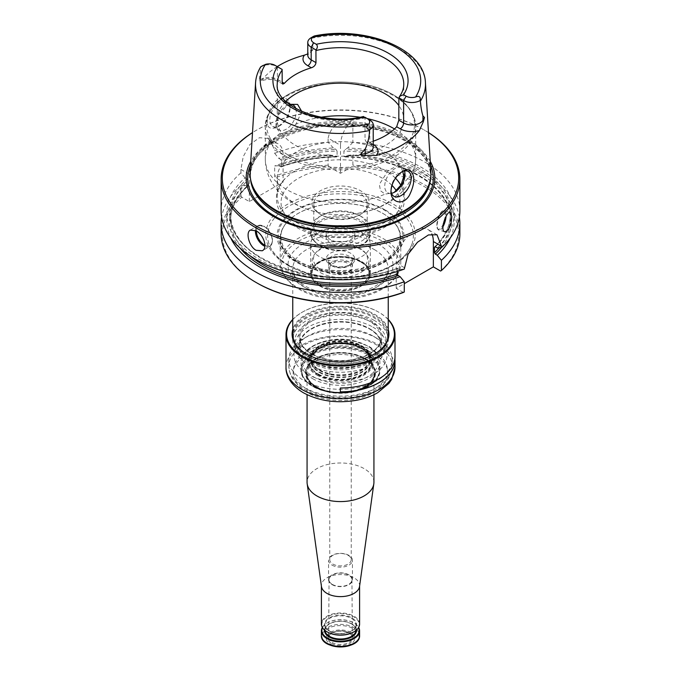 <?xml version="1.0" encoding="UTF-8"?>
<svg xmlns="http://www.w3.org/2000/svg" width="681" height="681" viewBox="0 0 681 681"><rect width="100%" height="100%" fill="white"/><g stroke="black" fill="none" stroke-linecap="round" stroke-linejoin="round"><path stroke-width="0.51" stroke-dasharray="3.4 2.55" d="M372.89 327.118A45.814 26.448 180 0 1 386.314 345.82A45.814 26.448 180 0 1 340.5 372.269A45.814 26.448 180 0 1 294.686 345.82A45.814 26.448 180 0 1 322.973 321.389A45.814 26.448 180 0 1 372.89 327.118M361.143 262.296A29.189 16.855 180 0 1 367.144 267.327A29.189 16.855 180 0 1 369.689 274.154A29.189 16.855 180 0 1 340.5 291.059A29.189 16.855 180 0 1 311.311 274.154A29.189 16.855 180 0 1 313.856 267.327A29.189 16.855 180 0 1 361.143 262.296M319.866 285.611A29.189 16.855 0 0 0 351.719 289.255A29.189 16.855 0 0 0 369.689 273.634A29.189 16.855 0 0 0 361.134 261.776A29.189 16.855 0 0 0 329.374 258.116A29.189 16.855 0 0 0 311.311 273.634A29.189 16.855 0 0 0 319.866 285.611M383.131 213.604A60.286 34.808 180 0 1 391.141 219.325A60.286 34.808 180 0 1 400.786 238.214A60.286 34.808 180 0 1 363.569 270.366A60.286 34.808 180 0 1 297.869 262.823A60.286 34.808 180 0 1 280.214 238.214A60.286 34.808 180 0 1 289.859 219.325A60.286 34.808 180 0 1 383.131 213.604M297.869 287.782A60.286 34.808 0 0 0 395.533 277.38A60.286 34.808 0 0 0 400.786 263.172A60.286 34.808 0 0 0 340.5 228.365A60.286 34.808 0 0 0 280.214 263.172A60.286 34.808 0 0 0 285.467 277.38A60.286 34.808 0 0 0 297.869 287.782M288.965 265.633A72.876 42.077 0 0 0 362.096 276.06A72.876 42.077 0 0 0 412.158 243.56A72.876 42.077 0 0 0 340.5 193.804A72.876 42.077 0 0 0 268.842 243.56A72.876 42.077 0 0 0 288.965 265.633M385.335 209.995A63.41 36.604 180 0 1 356.912 271.234A63.41 36.604 180 0 1 279.253 226.407A63.41 36.604 180 0 1 385.335 209.995M298.848 289.17A58.907 34.007 0 0 0 394.273 279.006A58.907 34.007 0 0 0 340.5 231.106A58.907 34.007 0 0 0 286.727 279.006A58.907 34.007 0 0 0 298.848 289.17M306.739 355.763A47.747 27.572 0 0 0 374.261 355.763A47.747 27.572 0 0 0 388.247 336.269A47.747 27.572 0 0 0 340.5 308.706A47.747 27.572 0 0 0 292.753 336.269A47.747 27.572 0 0 0 306.739 355.763L307.242 356.061A47.032 27.155 0 0 0 373.758 356.061A47.032 27.155 0 0 0 373.758 317.652A47.032 27.155 0 0 0 307.242 317.652A47.032 27.155 0 0 0 307.242 356.061L306.739 355.763M282.13 69.445L277.397 66.712L277.397 79.379A4.776 2.758 120 0 0 278.384 81.567A4.776 2.758 120 0 0 280.768 81.328L277.397 79.379A11.654 6.725 0 0 0 259.18 80.656L260.866 66.738M274.86 65.248L277.397 66.712A11.654 6.725 0 0 0 260.917 66.712M373.222 141.214A63.265 36.527 180 0 1 369.621 142.372L366.404 142.133L365.025 139.724L365.025 117.89L365.067 117.328L369.809 120.06L369.809 142.482A11.654 6.725 180 0 1 373.222 147.241L370.796 144.67A4.776 2.758 -60 0 1 369.809 142.482L365.025 139.724M277.227 66.61A85.951 49.619 0 0 0 262.491 79.371L260.321 81.354L259.18 80.656M312.281 37.353C314.486 35.438 315.499 35.684 311.243 37.651L313.405 49.355A11.654 6.725 0 0 0 307.778 55.11L313.405 49.355M401.901 171.782A14.327 8.274 120 0 0 401.083 172.216A14.327 8.274 120 0 0 390.954 189.761A14.327 8.274 120 0 0 390.979 190.586M390.954 189.761L390.954 191.216M286.267 101.18A14.327 8.274 120 0 0 275.541 105.938A14.327 8.274 120 0 0 269.787 119.805A14.327 8.274 120 0 0 272.758 126.368A14.327 8.274 120 0 0 279.917 125.653A14.327 8.274 120 0 0 290.046 108.109A14.327 8.274 120 0 0 287.084 101.554A14.327 8.274 120 0 0 286.267 101.18M285.739 98.549C288.548 100.013 289.987 102.712 290.046 106.653C289.178 115.166 284.811 122.069 276.963 127.364C267.344 130.667 264.849 125.083 269.48 110.594C273.813 100.907 279.236 96.889 285.739 98.549M428.945 184.611A90.079 52.003 0 0 0 430.579 174.753A90.079 52.003 0 0 0 340.5 122.75A90.079 52.003 0 0 0 250.421 174.753A90.079 52.003 0 0 0 252.055 184.611M250.106 171.791A90.445 52.216 180 0 1 307.369 125.049A90.445 52.216 180 0 1 404.454 136.711A90.445 52.216 180 0 1 430.894 171.791M280.717 159.499L278.776 158.384A113.701 65.64 0 0 1 333.384 147.99L335.929 149.462L337.086 151.105A109.828 63.41 0 0 0 281.585 160.971L280.717 159.499A111.02 64.099 0 0 1 335.929 149.462M450.277 237.907A113.701 65.64 0 0 0 347.616 155.302L345.071 156.775L343.914 156.468L343.914 151.105L345.071 149.462L347.616 147.99A113.701 65.64 0 0 1 437.296 247.952M337.086 151.105L337.086 156.468A109.828 63.41 0 0 0 281.585 166.334L280.717 166.811A111.02 64.099 0 0 1 335.929 156.775L337.086 156.468L335.929 156.775L333.384 155.302A113.701 65.64 0 0 0 278.776 165.687L280.717 166.811L281.585 166.334L281.585 160.971M440.547 271.029A118.179 68.228 0 0 0 351.788 166.785L340.5 173.306L329.212 166.785A118.179 68.228 0 0 0 275.541 177.707L283.1 182.074L249.34 201.567L241.772 197.201A118.179 68.228 0 0 0 256.933 282.955M403.407 292.472L396.214 288.318L404.276 283.662M246.956 178.992L245.015 177.877A113.701 65.64 0 0 0 259.24 259.427A113.701 65.64 0 0 0 400.156 269.395L398.206 268.263L397.338 268.74L398.206 268.263A111.02 64.099 0 0 1 261.138 258.329A111.02 64.099 0 0 1 246.956 178.992L247.816 180.465A109.828 63.41 0 0 0 230.672 214.481A109.828 63.41 0 0 0 286.556 269.71A109.828 63.41 0 0 0 397.338 268.74L397.338 271.438M239.925 247.961A111.02 64.099 0 0 1 246.956 186.305L247.816 185.828L246.956 186.305L245.015 185.181A113.701 65.64 0 0 0 230.723 237.907M249.34 201.567L249.34 174.276A23.878 13.782 -60 0 1 259.759 150.254A23.878 13.782 -60 0 1 278.154 143.853A23.878 13.782 -60 0 1 283.1 154.783L283.1 182.074M245.015 177.877L240.912 172.829L240.912 169.416L243.236 156.621L249.867 144.559L259.444 137.698L268.876 138.498L274.673 149.922L283.1 154.783M241.772 197.201L240.912 195.728L240.912 185.487L245.015 185.181M247.646 186.313C236.418 196.656 230.765 207.833 230.672 219.844A109.828 63.41 0 0 1 247.816 185.828L247.816 180.465M333.384 147.99L328.123 142.286A119.371 68.917 0 0 0 274.673 153.336L274.673 149.922M274.673 153.336L278.776 158.384M278.776 165.687L274.673 165.994L274.673 176.234L275.541 177.707M396.214 288.318L396.214 262.977A26.261 15.161 -60 0 1 407.672 236.545A26.261 15.161 -60 0 1 427.915 229.506A26.261 15.161 -60 0 1 431.865 233.992M400.156 269.395L404.276 269.097M340.5 145.3A23.878 13.782 -60 0 1 352.877 119.371C338.763 120.528 330.515 126.785 328.123 138.158L340.5 145.3L340.5 173.306M328.123 142.286L328.123 138.158M329.212 166.785L328.123 165.185L328.123 154.945L333.384 155.302M459.871 210.829A119.371 68.917 0 0 0 352.877 142.286L352.877 119.371M352.877 142.286L347.616 147.99M441.314 247.654A111.02 64.099 0 0 0 345.071 156.775L343.914 156.468A109.828 63.41 0 0 1 450.328 219.844L450.328 214.481A109.828 63.41 0 0 0 343.914 151.105M347.616 155.302L352.877 154.945L352.877 165.185L351.788 166.785M394.861 192.016L393.507 192.8L385.131 194.119L380.458 190.765L379.351 184.304L388.264 170.522L399.883 164.402L404.991 171.271L404.991 174.472M402.684 171.433A63.265 36.527 0 0 0 334.643 141.801A63.265 36.527 0 0 0 277.235 178.175A63.265 36.527 0 0 0 295.758 204.002A63.265 36.527 0 0 0 329.425 214.14A63.265 36.527 0 0 0 351.575 214.14A63.265 36.527 0 0 0 403.765 178.652M301.811 111.539L295.869 124.231C289.995 130.897 284.692 133.961 279.968 133.408L276.009 126.598L279.261 114.221L287.322 105.172L286.139 105.853A14.327 8.274 -60 0 1 289.536 104.568M320.257 214.226L321.611 215.009A26.712 15.425 180 0 1 313.788 204.104A26.712 15.425 180 0 1 330.276 189.854A26.712 15.425 180 0 1 359.389 193.2A26.712 15.425 180 0 1 367.212 204.104A26.712 15.425 180 0 1 359.389 215.009A26.712 15.425 180 0 1 321.611 215.009L320.266 214.226A28.619 16.523 0 0 0 360.743 214.226A28.619 16.523 0 0 0 360.734 190.859A28.619 16.523 0 0 0 320.266 190.859A28.619 16.523 0 0 0 320.257 214.226A28.619 16.523 0 0 0 320.266 214.226M295.852 108.628A14.327 8.274 -60 0 1 286.139 129.245A14.327 8.274 -60 0 1 278.98 129.952A14.327 8.274 -60 0 1 276.009 123.397A14.327 8.274 -60 0 1 286.139 105.853M391.515 193.293A14.327 8.274 -60 0 1 387.702 192.723A14.327 8.274 -60 0 1 387.702 176.183A14.327 8.274 -60 0 1 402.02 167.918A14.327 8.274 -60 0 1 404.42 170.94M276.009 123.397L276.009 126.598M359.389 215.4L359.389 215.4A26.712 15.425 180 0 1 367.212 226.305A26.712 15.425 180 0 1 340.5 241.721A26.712 15.425 180 0 1 313.788 226.305A26.712 15.425 180 0 1 321.611 215.4A26.712 15.425 180 0 1 359.389 215.4L361.602 216.677A29.845 17.229 0 0 0 319.398 216.677A29.845 17.229 0 0 0 310.655 228.859A29.845 17.229 0 0 0 319.398 241.04A29.845 17.229 0 0 0 351.924 244.777A29.845 17.229 0 0 0 370.345 228.859A29.845 17.229 0 0 0 361.602 216.677L359.389 215.4M350.63 227.888A14.327 8.274 180 0 1 354.827 233.736A14.327 8.274 180 0 1 340.5 242.002A14.327 8.274 180 0 1 326.173 233.736A14.327 8.274 180 0 1 335.018 226.092A14.327 8.274 180 0 1 350.63 227.888M350.63 231.293A14.327 8.274 180 0 1 354.827 237.141A14.327 8.274 180 0 1 340.5 245.407A14.327 8.274 180 0 1 326.173 237.141A14.327 8.274 180 0 1 335.018 229.497A14.327 8.274 180 0 1 350.63 231.293M395.474 178.218A63.265 36.527 0 0 0 394.137 176.932A63.265 36.527 0 0 0 286.863 176.932A63.265 36.527 0 0 0 277.235 196.307A63.265 36.527 0 0 0 295.758 222.134A63.265 36.527 0 0 0 364.71 230.05A63.265 36.527 0 0 0 403.765 196.307A63.265 36.527 0 0 0 400.828 185.292M430.256 161.414A94.336 54.463 0 0 0 340.5 123.712A94.336 54.463 0 0 0 250.744 161.414M428.494 132.625A118.179 68.228 0 0 0 424.067 129.926A118.179 68.228 0 0 0 256.933 129.926A118.179 68.228 0 0 0 252.506 132.625M428.485 132.574A119.371 68.917 0 0 0 424.91 130.42A119.371 68.917 0 0 0 256.09 130.42A119.371 68.917 0 0 0 252.515 132.574M240.912 172.829A119.371 68.917 0 0 0 221.129 210.829M459.871 233.736A119.371 68.917 0 0 0 352.877 165.185M459.369 217.162A119.371 68.917 0 0 0 352.877 154.945M328.123 165.185A119.371 68.917 0 0 0 274.673 176.234M328.123 154.945A119.371 68.917 0 0 0 274.673 165.994M240.912 185.487A119.371 68.917 0 0 0 221.631 217.162M240.912 195.728A119.371 68.917 0 0 0 221.129 233.736M285.748 101.384A63.265 36.527 0 0 0 277.235 119.686A63.265 36.527 0 0 0 295.758 145.513A63.265 36.527 0 0 0 364.71 153.438A63.265 36.527 0 0 0 403.765 119.686A63.265 36.527 0 0 0 398.819 105.529M361.602 232.272A29.845 17.229 0 0 0 329.076 228.535A29.845 17.229 0 0 0 310.655 244.453A29.845 17.229 0 0 0 319.398 256.635A29.845 17.229 0 0 0 351.924 260.372A29.845 17.229 0 0 0 370.345 244.453A29.845 17.229 0 0 0 361.602 232.272M319.398 285.875A29.845 17.229 0 0 0 351.924 289.612A29.845 17.229 0 0 0 370.345 273.694A29.845 17.229 0 0 0 340.5 256.465A29.845 17.229 0 0 0 310.655 273.694A29.845 17.229 0 0 0 319.398 285.875M331.553 643.392A12.65 7.304 0 0 0 352.715 640.123A12.65 7.304 0 0 0 337.223 631.176A12.65 7.304 0 0 0 331.553 643.392M332.149 642.481A11.815 6.819 0 0 0 345.037 643.954A11.815 6.819 0 0 0 352.315 637.637A11.815 6.819 0 0 0 351.626 635.364A11.815 6.819 0 0 0 340.5 630.836A11.815 6.819 0 0 0 329.374 635.364A11.815 6.819 0 0 0 328.685 637.637A11.815 6.819 0 0 0 332.149 642.481M332.056 565.128A11.935 6.895 0 0 0 345.071 566.626A11.935 6.895 0 0 0 352.435 560.259A11.935 6.895 0 0 0 340.5 553.364A11.935 6.895 0 0 0 328.565 560.259A11.935 6.895 0 0 0 332.056 565.128M332.056 584.621A11.935 6.895 0 0 0 345.071 586.12A11.935 6.895 0 0 0 352.435 579.752A11.935 6.895 0 0 0 340.5 572.857A11.935 6.895 0 0 0 328.565 579.752A11.935 6.895 0 0 0 332.056 584.621M332.396 584.426A11.458 6.614 0 0 0 344.901 585.856A11.458 6.614 0 0 0 351.958 579.727A11.458 6.614 0 0 0 340.5 573.13A11.458 6.614 0 0 0 329.042 579.727A11.458 6.614 0 0 0 332.396 584.426M322.334 627.414A19.102 11.024 180 0 1 326.991 623.03A19.102 11.024 180 0 1 354.009 623.03L354.009 623.03A19.102 11.024 180 0 1 358.666 627.414M322.496 627.686A18.625 10.751 180 0 1 327.331 622.834A18.625 10.751 180 0 1 353.669 622.834L353.669 622.834A18.625 10.751 180 0 1 358.504 627.686M353.839 631.9A18.625 10.751 0 0 0 353.609 616.756A18.625 10.751 0 0 0 327.391 616.756A18.625 10.751 0 0 0 327.161 631.9M359.602 624A19.102 11.024 0 0 0 340.5 612.977A19.102 11.024 0 0 0 321.398 624M330.37 644.081A14.327 8.274 0 0 0 354.333 640.37A14.327 8.274 0 0 0 336.789 630.24A14.327 8.274 0 0 0 330.37 644.081M373.929 482.284A33.429 19.298 0 0 0 340.5 462.986A33.429 19.298 0 0 0 307.071 482.284M359.542 586.477A19.102 11.024 0 0 0 359.602 585.6A19.102 11.024 0 0 0 340.5 574.568A19.102 11.024 0 0 0 321.398 585.6A19.102 11.024 0 0 0 321.458 586.477M320.41 272.621A28.415 16.404 0 0 0 351.37 276.18A28.415 16.404 0 0 0 368.915 261.027A28.415 16.404 0 0 0 366.438 254.328A28.415 16.404 0 0 0 340.5 244.624A28.415 16.404 0 0 0 314.562 254.328A28.415 16.404 0 0 0 312.085 261.027A28.415 16.404 0 0 0 320.41 272.621M321.381 270.11A27.036 15.603 0 0 0 355.831 271.932A27.036 15.603 0 0 0 365.178 252.702A27.036 15.603 0 0 0 340.5 243.466A27.036 15.603 0 0 0 315.822 252.702A27.036 15.603 0 0 0 321.381 270.11M332.056 271.745A11.935 6.895 0 0 0 348.944 271.745A11.935 6.895 0 0 0 352.435 266.875A11.935 6.895 0 0 0 340.5 259.98A11.935 6.895 0 0 0 328.565 266.875A11.935 6.895 0 0 0 332.056 271.745L332.907 272.23A10.743 6.206 0 0 0 348.093 272.23A10.743 6.206 0 0 0 351.243 267.846A10.743 6.206 0 0 0 340.5 261.649A10.743 6.206 0 0 0 329.757 267.846A10.743 6.206 0 0 0 332.907 272.23L332.056 271.745M348.093 555.304A10.743 6.206 180 0 1 351.243 559.697A10.743 6.206 180 0 1 344.612 565.426A10.743 6.206 180 0 1 332.907 564.081A10.743 6.206 180 0 1 329.757 559.697A10.743 6.206 180 0 1 336.388 553.959A10.743 6.206 180 0 1 348.093 555.304M320.41 284.709A28.415 16.404 0 0 0 351.37 288.259A28.415 16.404 0 0 0 368.915 273.107A28.415 16.404 0 0 0 366.438 266.407A28.415 16.404 0 0 0 360.589 261.513A28.415 16.404 0 0 0 314.562 266.407A28.415 16.404 0 0 0 312.085 273.107A28.415 16.404 0 0 0 320.41 284.709M316.018 386.655A34.62 19.987 0 0 0 353.745 390.988A34.62 19.987 0 0 0 375.12 372.524A34.62 19.987 0 0 0 340.5 352.537A34.62 19.987 0 0 0 305.88 372.524A34.62 19.987 0 0 0 316.018 386.655M340.321 387.932L340.321 387.932A54.378 31.394 0 0 0 394.878 356.538A54.378 31.394 0 0 0 394.878 356.444L394.997 356.444M316.018 386.953A34.62 19.987 180 0 1 305.88 372.822A34.62 19.987 180 0 1 316.018 358.683A34.62 19.987 180 0 1 364.982 358.683A34.62 19.987 180 0 1 375.12 372.822A34.62 19.987 180 0 1 353.745 391.286A34.62 19.987 180 0 1 316.018 386.953M315.771 387.387A34.978 20.192 180 0 1 315.771 358.836A34.978 20.192 180 0 1 365.229 358.836A34.978 20.192 180 0 1 365.229 387.387A34.978 20.192 180 0 1 315.771 387.387M388.247 319.449A54.497 31.462 0 0 0 379.036 312.366A54.497 31.462 0 0 0 301.964 312.366A54.497 31.462 0 0 0 292.753 319.449M388.247 319.687A53.901 31.122 0 0 0 378.61 312.119L379.036 312.366L378.61 312.119A53.901 31.122 0 0 0 302.39 312.119A53.901 31.122 0 0 0 292.753 319.687M388.247 329.536A48.411 27.947 0 0 0 374.729 314.358A48.411 27.947 0 0 0 325.722 307.514A48.411 27.947 0 0 0 292.753 329.536M388.247 333.23A47.806 27.606 0 0 0 374.303 315.09A47.806 27.606 0 0 0 323.313 308.851A47.806 27.606 0 0 0 292.753 333.23M306.484 354.009A47.806 27.606 0 0 0 306.697 354.129A47.806 27.606 0 0 0 374.303 354.129A47.806 27.606 0 0 0 374.516 354.009M374.303 320.453A47.806 27.606 0 0 0 322.207 314.469A47.806 27.606 0 0 0 292.694 339.972A47.806 27.606 0 0 0 306.697 359.491A47.806 27.606 0 0 0 374.303 359.491A47.806 27.606 0 0 0 388.306 339.972A47.806 27.606 0 0 0 374.303 320.453M372.89 322.905A45.814 26.448 0 0 0 322.973 317.167A45.814 26.448 0 0 0 294.686 341.607A45.814 26.448 0 0 0 308.11 360.309A45.814 26.448 0 0 0 372.89 360.309A45.814 26.448 0 0 0 386.314 341.607A45.814 26.448 0 0 0 372.89 322.905M316.861 375.061A33.429 19.298 0 0 0 372.788 366.412A33.429 19.298 0 0 0 331.851 342.781A33.429 19.298 0 0 0 316.861 375.061M307.608 374.235A46.521 26.857 180 0 1 307.608 336.252A46.521 26.857 180 0 1 373.392 336.252L373.392 336.252A46.521 26.857 180 0 1 373.392 374.235A46.521 26.857 180 0 1 307.608 374.235M377.053 338.363A51.688 29.845 0 0 0 303.947 338.363A51.688 29.845 0 0 0 288.812 359.466A51.688 29.845 0 0 0 340.5 389.311A51.688 29.845 0 0 0 392.188 359.466A51.688 29.845 0 0 0 377.053 338.363L373.392 336.252L377.053 338.363M367.851 354.827A38.681 22.328 180 0 1 350.511 392.179A38.681 22.328 180 0 1 303.139 364.837A38.681 22.328 180 0 1 367.851 354.827M368.489 354.026A39.583 22.856 0 0 0 302.27 364.275A39.583 22.856 0 0 0 350.741 392.256A39.583 22.856 0 0 0 368.489 354.026M318.521 374.107A31.079 17.944 0 0 0 370.524 366.063A31.079 17.944 0 0 0 332.456 344.084A31.079 17.944 0 0 0 318.521 374.107M317.601 374.635A32.382 18.693 0 0 0 371.775 366.259A32.382 18.693 0 0 0 332.124 343.36A32.382 18.693 0 0 0 317.601 374.635M319.483 372.584A29.717 17.161 0 0 0 351.924 376.295A29.717 17.161 0 0 0 370.217 360.394A29.717 17.161 0 0 0 369.119 355.822A29.717 17.161 0 0 0 340.5 343.292A29.717 17.161 0 0 0 311.881 355.822A29.717 17.161 0 0 0 310.783 360.394A29.717 17.161 0 0 0 319.483 372.584M319.5 369.834A29.7 17.144 0 0 0 349.2 374.107A29.7 17.144 0 0 0 369.664 360.964A29.7 17.144 0 0 0 370.2 357.653A29.7 17.144 0 0 0 340.5 340.568A29.7 17.144 0 0 0 310.8 357.653A29.7 17.144 0 0 0 311.336 360.964A29.7 17.144 0 0 0 319.5 369.834M369.877 328.863A41.541 23.988 180 0 1 351.251 368.991A41.541 23.988 180 0 1 300.372 339.615A41.541 23.988 180 0 1 369.877 328.863M377.64 243.679A52.522 30.322 180 0 1 354.094 294.413A52.522 30.322 180 0 1 289.765 257.273A52.522 30.322 180 0 1 377.64 243.679M374.261 249.527A47.747 27.572 180 0 1 388.247 269.021A47.747 27.572 180 0 1 358.776 294.49A47.747 27.572 180 0 1 306.739 288.514A47.747 27.572 180 0 1 292.753 269.021A47.747 27.572 180 0 1 322.224 243.551A47.747 27.572 180 0 1 374.261 249.527M369.621 142.372L373.188 144.432A16.429 9.483 180 0 1 373.222 144.449M280.768 81.328A16.429 9.483 0 0 0 262.491 79.371M373.188 144.432A4.776 2.758 -60 0 1 370.796 144.67L366.404 142.133M435.346 246.82A111.02 64.099 0 0 0 345.071 149.462M287.663 265.215A74.731 43.141 0 0 0 412.686 245.875A74.731 43.141 0 0 0 321.16 193.038A74.731 43.141 0 0 0 287.663 265.215M240.912 169.416L249.34 174.276M404.276 267.624L396.214 262.977M279.968 133.408A75.208 43.422 0 0 0 265.292 159.175A75.208 43.422 0 0 0 287.322 189.88A75.208 43.422 0 0 0 385.131 194.119M401.032 184.943A75.208 43.422 0 0 0 415.708 159.175A75.208 43.422 0 0 0 394.52 128.964M367.272 118.596A75.208 43.422 0 0 0 359.874 117.217M321.126 117.217A75.208 43.422 0 0 0 295.869 124.231M435.074 246.718A109.828 63.41 0 0 0 450.328 214.481C450.252 225.998 445.025 236.784 434.64 246.82M439.058 247.824A109.828 63.41 0 0 0 450.328 219.844C451.886 187.505 401.926 157.302 344.399 156.979M397.653 268.169C329.127 294.873 226.492 261.078 230.672 214.481L230.672 219.844A109.828 63.41 0 0 0 250.063 255.818M287.322 157.141A75.208 43.422 0 0 0 369.281 166.556A75.208 43.422 0 0 0 415.708 126.436A75.208 43.422 0 0 0 340.5 83.022A75.208 43.422 0 0 0 265.292 126.436A75.208 43.422 0 0 0 287.322 157.141M320.07 245.526A28.891 16.676 0 0 0 368.404 238.052A28.891 16.676 0 0 0 333.026 217.622A28.891 16.676 0 0 0 320.07 245.526M319.398 245.134A29.845 17.229 0 0 0 351.924 248.871A29.845 17.229 0 0 0 370.345 232.953A29.845 17.229 0 0 0 340.5 215.724A29.845 17.229 0 0 0 310.655 232.953A29.845 17.229 0 0 0 319.398 245.134M391.924 185.326A59.451 34.322 0 0 0 304.262 175.332A59.451 34.322 0 0 0 298.465 226.816A59.451 34.322 0 0 0 372.481 231.472A59.451 34.322 0 0 0 396.333 190.748M430.494 165.27A92.795 53.578 0 0 0 340.5 124.776A92.795 53.578 0 0 0 250.506 165.27M430.469 179.001A90.079 52.003 0 0 0 430.579 176.422A90.079 52.003 0 0 0 340.5 124.419A90.079 52.003 0 0 0 250.421 176.422A90.079 52.003 0 0 0 250.531 179.001M256.431 231.012A11.219 6.478 60 0 1 264.364 226.62A11.219 6.478 60 0 1 272.289 240.018A11.219 6.478 60 0 1 264.952 245.254M255.443 230.459A11.935 6.895 60 0 1 257.886 225.734A11.935 6.895 60 0 1 263.853 226.322A11.935 6.895 60 0 1 271.651 236.843A11.935 6.895 60 0 1 269.821 246.411A11.935 6.895 60 0 1 264.883 246.335M443.28 223.913A9.432 3.379 -74.3 0 1 437.176 227.599A9.432 3.379 -74.3 0 1 440.215 213.545A9.432 3.379 -74.3 0 1 445.144 215.273A9.432 3.379 -74.3 0 1 444.744 219.052M442.931 226.764A10.147 3.635 -74.3 0 1 438.896 230.11A10.147 3.635 -74.3 0 1 438.155 219.359A10.147 3.635 -74.3 0 1 444.404 210.574A10.147 3.635 -74.3 0 1 446.106 215.077A10.147 3.635 -74.3 0 1 446.055 216.32M277.235 119.686L277.235 84.214A63.265 36.527 0 0 0 295.758 110.041A63.265 36.527 0 0 0 365.025 117.89M398.819 98.37A63.265 36.527 0 0 0 403.765 84.214L403.765 119.686M288.165 154.97A74.016 42.733 0 0 0 411.988 135.808A74.016 42.733 0 0 0 321.347 83.474A74.016 42.733 0 0 0 288.165 154.97M425.429 82.673A84.98 49.066 0 0 0 400.59 49.713A84.98 49.066 0 0 0 311.506 38.289M260.619 67.674A84.98 49.066 0 0 0 255.571 82.673M311.804 361.611A40.588 23.435 180 0 1 299.912 345.046A40.588 23.435 180 0 1 324.965 323.398A40.588 23.435 180 0 1 369.196 328.472A40.588 23.435 180 0 1 381.088 345.046A40.588 23.435 180 0 1 356.035 366.693A40.588 23.435 180 0 1 311.804 361.611M311.804 354.205A40.588 23.435 0 0 0 356.035 359.287A40.588 23.435 0 0 0 381.088 337.64A40.588 23.435 0 0 0 340.5 314.205A40.588 23.435 0 0 0 299.912 337.64A40.588 23.435 0 0 0 311.804 354.205M311.123 353.814A41.541 23.988 0 0 0 380.628 343.062A41.541 23.988 0 0 0 329.749 313.686A41.541 23.988 0 0 0 311.123 353.814M296.541 260.942A62.175 35.897 0 0 0 384.459 260.942A62.175 35.897 0 0 0 384.459 210.182A62.175 35.897 0 0 0 296.541 210.182A62.175 35.897 0 0 0 296.541 260.942M298.014 262.525A60.081 34.688 0 0 0 378.253 264.977A60.081 34.688 0 0 0 390.971 219.18A60.081 34.688 0 0 0 290.029 219.18A60.081 34.688 0 0 0 298.014 262.525M327.416 643.817A18.506 10.683 180 0 1 327.416 628.708A18.506 10.683 180 0 1 353.584 628.708A18.506 10.683 180 0 1 357.653 640.268M321.398 635.416A19.102 11.024 180 0 1 333.188 625.226A19.102 11.024 180 0 1 354.009 627.618A19.102 11.024 180 0 1 359.602 635.416M324.522 630.044A15.995 9.236 180 0 1 334.694 621.83A15.995 9.236 180 0 1 351.813 623.907A15.995 9.236 180 0 1 356.478 630.044M324.999 630.444A15.518 8.964 180 0 1 324.982 630.044A15.518 8.964 180 0 1 334.558 621.77A15.518 8.964 180 0 1 351.473 623.711A15.518 8.964 180 0 1 356.018 630.044A15.518 8.964 180 0 1 356.001 630.444M329.527 631.117A15.518 8.964 0 0 0 346.442 633.058A15.518 8.964 0 0 0 356.018 624.783A15.518 8.964 0 0 0 340.5 615.82A15.518 8.964 0 0 0 324.982 624.783A15.518 8.964 0 0 0 329.527 631.117M329.187 630.921A15.995 9.236 0 0 0 355.95 626.784A15.995 9.236 0 0 0 336.363 615.471A15.995 9.236 0 0 0 329.187 630.921M316.861 387.412A33.429 19.298 0 0 0 353.294 391.592A33.429 19.298 0 0 0 373.929 373.767A33.429 19.298 0 0 0 340.5 354.469A33.429 19.298 0 0 0 307.071 373.767A33.429 19.298 0 0 0 316.861 387.412M364.641 358.81A34.144 19.715 180 0 1 364.641 386.689A34.144 19.715 180 0 1 316.359 386.689A34.144 19.715 180 0 1 316.359 358.81A34.144 19.715 180 0 1 364.641 358.81M330.37 264.926A14.327 8.274 0 0 0 354.333 261.215A14.327 8.274 0 0 0 336.789 251.085A14.327 8.274 0 0 0 330.37 264.926M332.056 265.896A11.935 6.895 0 0 0 345.071 267.395A11.935 6.895 0 0 0 352.435 261.027A11.935 6.895 0 0 0 340.5 254.132A11.935 6.895 0 0 0 328.565 261.027A11.935 6.895 0 0 0 332.056 265.896M307.029 392.435A47.329 27.325 180 0 1 328.251 346.714A47.329 27.325 180 0 1 386.221 380.185A47.329 27.325 180 0 1 307.029 392.435M286.003 367.263A54.497 31.462 180 0 1 319.644 338.193A54.497 31.462 180 0 1 379.036 345.012A54.497 31.462 180 0 1 394.997 367.263M373.673 351.038A46.912 27.087 0 0 0 295.188 363.177A46.912 27.087 0 0 0 352.639 396.351A46.912 27.087 0 0 0 373.673 351.038M377.053 345.19A51.688 29.845 0 0 0 320.717 338.721A51.688 29.845 0 0 0 288.812 366.284A51.688 29.845 0 0 0 340.5 396.129A51.688 29.845 0 0 0 392.188 366.284A51.688 29.845 0 0 0 377.053 345.19M313.66 376.916A37.957 21.92 0 0 0 377.172 367.093A37.957 21.92 0 0 0 330.677 340.245A37.957 21.92 0 0 0 313.66 376.916M312.647 378.67A39.396 22.745 0 0 0 355.576 383.599A39.396 22.745 0 0 0 379.896 362.59A39.396 22.745 0 0 0 340.5 339.845A39.396 22.745 0 0 0 301.104 362.59A39.396 22.745 0 0 0 312.647 378.67M368.353 353.516A39.396 22.745 180 0 1 379.896 369.596A39.396 22.745 180 0 1 355.576 390.613A39.396 22.745 180 0 1 312.647 385.684A39.396 22.745 180 0 1 301.104 369.596A39.396 22.745 180 0 1 325.424 348.587A39.396 22.745 180 0 1 368.353 353.516M318.112 374.422A31.658 18.276 0 0 0 371.085 366.233A31.658 18.276 0 0 0 332.302 343.845A31.658 18.276 0 0 0 318.112 374.422M319.653 371.996A29.487 17.025 0 0 0 351.788 375.682A29.487 17.025 0 0 0 369.987 359.96A29.487 17.025 0 0 0 340.5 342.935A29.487 17.025 0 0 0 311.013 359.96A29.487 17.025 0 0 0 319.653 371.996M319.653 370.558A29.487 17.025 0 0 0 351.788 374.252A29.487 17.025 0 0 0 369.987 358.521A29.487 17.025 0 0 0 340.5 341.504A29.487 17.025 0 0 0 311.013 358.521A29.487 17.025 0 0 0 319.653 370.558M319.619 370.277A29.538 17.051 0 0 0 349.157 374.524A29.538 17.051 0 0 0 369.502 361.449A29.538 17.051 0 0 0 340.5 341.172A29.538 17.051 0 0 0 311.498 361.449A29.538 17.051 0 0 0 319.619 370.277M311.311 273.634L311.311 274.154M369.689 273.634L369.689 274.154M400.786 263.172L400.786 238.214M280.214 263.172L280.214 238.214M394.273 279.006L395.533 277.38M286.727 279.006L285.467 277.38M388.247 297.12L388.247 269.021C388.23 277.533 380.662 284.752 365.552 290.651C353.737 294.515 341.172 295.511 327.867 293.622C317.499 291.97 309.055 288.855 302.517 284.258C295.886 279.278 292.634 274.196 292.753 269.021L292.753 297.12M282.777 84.103L278.384 81.567C272.519 78.834 266.501 78.766 260.321 81.354M401.083 172.216L402.794 171.229M290.046 108.109L290.046 106.653M279.917 125.653L276.963 127.364M268.876 138.498L278.154 143.853M437.015 234.766L427.915 229.506M351.575 214.14C383.718 211.144 414.814 192.144 415.708 159.175L415.708 126.436C414.44 108.764 401.262 95.715 376.184 87.287C356.393 81.303 335.971 80.426 314.903 84.64C283.815 92.063 267.275 105.998 265.292 126.436L265.292 159.175C265.599 180.09 279.27 195.319 293.256 202.989C304.024 209.076 316.078 212.787 329.425 214.14M359.389 215.009L360.743 214.226M281.27 166.905C298.167 160.75 316.614 157.447 336.601 156.979M272.758 126.368L278.98 129.952M287.084 101.554L293.298 105.146M408.242 171.501L402.02 167.918M393.916 196.315L387.702 192.723M367.212 226.305L367.212 204.104M313.788 226.305L313.788 204.104M370.345 228.859L370.345 232.953C371.485 248.327 336.678 256.439 319.593 245.577C312.826 240.657 309.846 236.452 310.655 232.953L310.655 228.859M321.611 215.4L319.398 216.677M354.827 237.141L354.827 233.736M326.173 237.141L326.173 233.736M394.137 176.932C406.429 189.097 407.936 201.934 398.657 215.434L386.084 226.364C362.709 241.176 320.01 241.474 296.073 227.045C274.426 215.715 269.616 191.676 286.863 176.932M403.765 196.307L403.765 178.175M277.235 196.307L277.235 178.175M256.933 129.926L256.09 130.42M424.067 129.926L424.91 130.42M430.579 174.753L430.579 176.422C431.269 156.128 406.472 135.366 370.915 128.445C314.767 115.327 247.526 143.546 250.421 176.422L250.421 174.753M250.336 230.093L257.886 225.734L264.211 226.288C270.263 229.122 275.958 242.181 269.821 246.411L262.27 250.77M444.863 231.787L438.896 230.11L437.347 228.569C437.27 227.241 435.934 228.518 437.679 219.333C438.598 215.775 440.139 213.017 442.292 211.067L444.404 210.574L450.371 212.259M412.158 243.56C406.591 258.508 391.056 268.969 365.552 274.962C344.577 279.091 324.326 278.154 304.79 272.162L288.616 265.122C278.12 258.933 271.532 251.749 268.842 243.56M381.088 345.046L381.088 337.64C381.037 343.011 377.955 347.872 371.843 352.222C365.969 356.223 358.581 358.836 349.668 360.062C335.061 361.73 322.368 359.628 311.6 353.771C303.905 349.14 300.015 343.769 299.912 337.64L299.912 345.046C300.295 336.61 306.935 330.013 319.832 325.246C337.836 320.01 354.358 321.228 369.4 328.914C377.095 333.537 380.985 338.917 381.088 345.046M373.758 356.061L374.261 355.763M370.345 273.694L370.345 244.453M310.655 273.694L310.655 244.453M391.141 219.325L390.971 219.18C401.901 229.582 403.101 240.257 394.58 251.187C379.274 271.983 324.811 277.507 297.895 260.542C290.395 256.141 285.33 251.076 282.683 245.339L280.81 237.175C280.785 230.816 283.858 224.815 290.029 219.18L289.859 219.325M351.626 635.364C349.183 629.738 331.817 629.738 329.374 635.364M352.435 579.752L352.435 560.259M328.565 579.752L328.565 560.259M329.042 579.727L328.685 637.637M351.958 579.727L352.315 637.637M351.575 623.924C345.65 620.927 339.198 620.502 332.209 622.655C327.484 624.52 325.075 626.988 324.982 630.044L324.982 624.783C324.999 627.073 326.48 629.108 329.425 630.895C338.389 636.752 357.006 631.977 356.018 624.783L356.018 630.044C356.001 627.754 354.52 625.72 351.575 623.924M359.602 586.043L359.602 585.6M321.398 586.043L321.398 585.6M315.822 252.702L314.562 254.328M365.178 252.702L366.438 254.328M373.929 394.699L373.929 373.767C376.006 389.149 335.81 399.355 316.571 386.757C310.272 382.935 307.114 378.61 307.071 373.767L307.071 394.699M352.435 266.875L352.435 261.027L350.485 264.109C348.825 266.475 337.529 268.51 331.562 264.807C328.897 262.551 327.893 261.291 328.565 261.027L328.565 266.875M348.093 272.23L348.944 271.745M351.243 559.697L351.243 267.846M329.757 559.697L329.757 267.846M368.915 273.107L368.915 261.027M312.085 273.107L312.085 261.027M302.39 312.119L301.964 312.366M374.303 354.129L374.729 353.882M306.697 354.129L306.271 353.882M388.306 339.972L388.306 334.609M292.694 339.972L292.694 334.609M372.89 360.309L374.303 359.491M308.11 360.309L306.697 359.491M314.562 266.407L313.856 267.327M366.438 266.407L367.144 267.327M386.314 345.82L386.314 341.607M294.686 345.82L294.686 341.607M307.608 336.252L303.947 338.363M288.812 359.466L288.812 366.284C290.08 379.462 296.371 383.752 304.22 389.149C310.136 392.673 317.014 395.184 324.846 396.691C344.56 400.011 361.951 397.449 377.01 389.013C382.603 385.633 386.748 381.522 389.447 376.695L392.188 366.284L392.188 359.466M379.896 369.596L379.896 362.59C379.692 356.24 376.065 350.843 369.008 346.416L352.707 340.372C328.736 335.282 300.372 346.774 301.104 362.59L301.104 369.596C302.16 380.364 310.825 387.693 327.118 391.575C337.853 393.729 348.306 393.337 358.478 390.4C372.039 386.033 379.181 379.104 379.896 369.596M369.119 355.822C363.152 346.672 351.226 342.764 333.349 344.109C326.863 345.063 321.526 346.978 317.337 349.855L311.881 355.822M310.8 357.653L310.783 360.394M370.2 357.653L370.217 360.394M369.664 360.964L369.987 358.521L369.987 359.96L367.476 353.507L363.603 349.974C359.713 347.284 354.775 345.429 348.8 344.407C330.379 340.815 309.872 350.451 311.013 359.96L311.013 358.521L311.336 360.964"/><path stroke-width="1.02" d="M277.227 66.61A85.951 49.619 0 0 1 304.416 55.161A16.429 9.483 0 0 0 307.812 65.716L311.379 67.768A63.265 36.527 0 0 0 284.335 83.388L282.181 82.146L282.13 69.445L274.86 65.248A8.07 4.656 0 0 0 265.411 64.414A80.213 46.308 0 0 0 283.781 113.455A80.213 46.308 0 0 0 368.719 124.053A8.07 4.656 0 0 0 367.272 118.605L365.067 117.328M422.927 115.872L424.501 117.481L422.927 120.29L422.927 115.872C421.718 112.084 420.875 107.172 420.381 101.154L420.134 100.524C420.73 96.762 419.215 95.587 415.589 97A8.07 4.656 180 0 1 406.14 96.166L403.578 94.685L399.721 96.225L398.87 97.817L398.819 120.205L396.665 126.76A63.265 36.527 180 0 1 373.222 141.214M311.379 67.768C314.077 66.823 315.609 65.104 315.975 62.626L315.933 49.934C317.695 47.738 317.814 45.857 316.282 44.291L313.728 42.809A8.07 4.656 180 0 1 312.281 37.353L313.532 36.331L311.191 37.685A11.654 6.725 180 0 1 311.243 37.651M424.501 117.481L423.267 121.848L419.351 130.548A86.547 49.968 180 0 1 376.176 155.472L365.28 155.328C363.109 155.821 361.449 155.566 360.309 154.544L365.169 149.216C367.902 143.146 369.349 136.915 369.494 130.531L369.757 129.603A11.654 6.725 0 0 0 373.222 124.819A11.654 6.725 0 0 0 369.809 120.06L367.272 118.605L369.809 120.06M263.249 65.359L260.917 66.712A11.654 6.725 0 0 0 260.866 66.738L265.411 64.414M420.134 100.524A11.654 6.725 180 0 1 403.603 100.55L398.87 97.817M315.933 49.934L311.191 47.193A11.654 6.725 180 0 1 307.778 42.443A11.654 6.725 180 0 1 311.191 37.685M304.416 55.161L307.386 54.063M390.979 190.586A14.327 8.274 120 0 0 393.916 196.315A14.327 8.274 120 0 0 401.083 195.609A14.327 8.274 120 0 0 410.439 182.985A14.327 8.274 120 0 0 408.242 171.501A14.327 8.274 120 0 0 401.901 171.782M409.809 170.173C407.893 169.314 405.553 169.663 402.794 171.229C395.61 176.047 391.669 182.712 390.962 191.216C390.29 202.095 402.803 206.666 409.417 195.268C415.138 183.334 415.265 174.966 409.809 170.173M420.381 101.154A84.98 49.066 0 0 0 425.429 82.673C424.51 48.325 364.769 25.452 314.503 35.931L313.532 36.331M368.719 124.053C366.497 125.313 365.518 129.356 369.757 129.603M251.689 183.529L252.055 184.611A90.079 52.003 0 0 0 276.801 211.527A90.079 52.003 0 0 0 366.897 224.483A90.079 52.003 0 0 0 428.945 184.611L429.311 183.529A90.445 52.216 180 0 1 366.999 223.564A90.445 52.216 180 0 1 276.546 210.557A90.445 52.216 180 0 1 251.689 183.529A90.445 52.216 180 0 1 250.106 171.791L255.571 82.673A84.98 49.066 0 0 0 369.494 130.531M425.429 82.673L430.894 171.791A90.445 52.216 180 0 1 429.311 183.529M450.277 237.907A113.701 65.64 0 0 1 437.296 255.256L435.346 254.132L434.478 252.66L434.478 247.297L435.346 246.82L437.296 247.952L441.416 247.654L441.416 246.181L433.354 241.534L433.354 266.875L440.547 271.029L441.416 270.553L441.416 260.312A119.371 68.917 0 0 0 459.871 223.496A119.371 68.917 0 0 0 459.369 217.162M221.631 217.162A119.371 68.917 0 0 0 221.129 223.496L221.129 233.736A119.371 68.917 0 0 0 256.09 282.47L256.933 282.955A118.179 68.228 0 0 0 403.407 292.472L404.276 291.996L404.276 281.755L400.156 276.699A113.701 65.64 0 0 1 230.723 237.907M404.276 283.662L433.354 266.875M250.063 255.818A109.828 63.41 0 0 0 397.338 274.102L398.206 275.575L400.156 276.699M431.865 233.992A26.261 15.161 -60 0 1 433.354 241.534M252.515 132.574A119.371 68.917 0 0 0 221.129 179.154L221.129 210.829A119.371 68.917 0 0 0 256.09 259.563A119.371 68.917 0 0 0 404.276 269.097L408.055 254.26L417.487 242.232L428.451 234.936L437.015 234.766L441.416 246.181M397.338 274.102L397.338 271.438M437.296 255.256L441.416 260.312M435.074 246.718A109.828 63.41 0 0 1 434.478 247.297L435.346 246.82M404.906 173.025L401.032 184.943L394.35 192.272M403.765 178.652A63.265 36.527 0 0 0 403.765 178.175A63.265 36.527 0 0 0 402.684 171.433M289.536 104.568A14.327 8.274 -60 0 1 293.298 105.146A14.327 8.274 -60 0 1 295.852 108.628M289.153 104.278L297.588 104.414L301.811 111.539M404.42 170.94A14.327 8.274 -60 0 1 404.991 174.472A14.327 8.274 -60 0 1 394.861 192.016A14.327 8.274 -60 0 1 391.515 193.293M282.181 82.146L282.777 84.103L284.335 83.388M400.828 185.292A63.265 36.527 0 0 0 395.474 178.218M250.744 161.414A94.336 54.463 0 0 0 273.796 216.686A94.336 54.463 0 0 0 389.736 224.628A94.336 54.463 0 0 0 430.256 161.414M252.506 132.625A118.179 68.228 0 0 0 256.933 226.424A118.179 68.228 0 0 0 421.76 227.718A118.179 68.228 0 0 0 428.494 132.625M221.129 179.154A119.371 68.917 0 0 0 256.09 227.888A119.371 68.917 0 0 0 386.187 242.828A119.371 68.917 0 0 0 459.871 179.154A119.371 68.917 0 0 0 428.485 132.574M256.09 230.808L250.336 230.093C245.483 232.272 248.957 246.505 256.09 250.302L262.27 250.77C268.169 247.978 263.419 234.502 256.09 230.808M441.416 247.654A119.371 68.917 0 0 0 459.871 210.829L459.871 179.154M451.826 216.694C451.188 225.598 448.864 230.629 444.863 231.787C439.458 230.902 446.549 210.557 450.371 212.259L451.826 216.694M441.416 270.553A119.371 68.917 0 0 0 459.871 233.736L459.871 223.496M221.129 223.496A119.371 68.917 0 0 0 282.887 283.858A119.371 68.917 0 0 0 404.276 281.755M256.09 282.47A119.371 68.917 0 0 0 404.276 291.996M398.819 105.529A63.265 36.527 0 0 0 344.509 83.235A63.265 36.527 0 0 0 285.748 101.384M358.666 627.414A19.102 11.024 180 0 1 359.602 630.827A19.102 11.024 180 0 1 340.5 641.851A19.102 11.024 180 0 1 321.398 630.827A19.102 11.024 180 0 1 322.334 627.414M358.504 627.686A18.625 10.751 180 0 1 340.5 641.187A18.625 10.751 180 0 1 322.496 627.686M327.161 631.9A18.625 10.751 0 0 0 327.331 631.994A18.625 10.751 0 0 0 353.669 631.994A18.625 10.751 0 0 0 353.839 631.9M321.398 586.043L321.398 624A19.102 11.024 0 0 0 326.991 631.798L326.991 631.798A19.102 11.024 0 0 0 354.009 631.798A19.102 11.024 0 0 0 359.602 624L359.602 586.043M307.071 394.699L307.071 482.284A33.429 19.298 0 0 0 307.182 483.825A33.429 19.298 0 0 0 316.861 495.93A33.429 19.298 0 0 0 352.043 500.39A33.429 19.298 0 0 0 373.818 483.825A33.429 19.298 0 0 0 373.929 482.284L373.929 394.699M307.182 483.825L321.458 586.477A19.102 11.024 0 0 0 326.991 593.398A19.102 11.024 0 0 0 347.097 595.943A19.102 11.024 0 0 0 359.542 586.477L373.818 483.825M394.878 360.436A54.378 31.394 0 0 1 340.321 391.83L340.321 388A54.497 31.462 0 0 0 394.997 356.538A54.497 31.462 0 0 0 394.997 356.444L394.878 360.436A54.378 31.394 0 0 0 394.878 360.343M340.321 391.83L340.321 388M340.321 391.898A54.497 31.462 0 0 0 394.997 360.436A54.497 31.462 0 0 0 394.997 360.343M292.753 319.449A54.497 31.462 0 0 0 286.003 334.609A54.497 31.462 0 0 0 340.5 366.072A54.497 31.462 0 0 0 394.997 334.609A54.497 31.462 0 0 0 388.247 319.449M292.753 319.687A53.901 31.122 0 0 0 340.5 365.237A53.901 31.122 0 0 0 388.247 319.687M292.753 329.536A48.411 27.947 0 0 0 306.271 353.882A48.411 27.947 0 0 0 374.729 353.882A48.411 27.947 0 0 0 388.247 329.536M292.753 333.23A47.806 27.606 0 0 0 292.694 334.609A47.806 27.606 0 0 0 306.484 354.009M374.516 354.009A47.806 27.606 0 0 0 388.306 334.609A47.806 27.606 0 0 0 388.247 333.23M277.422 66.729A67.564 39.013 0 0 0 292.719 108.288A67.564 39.013 0 0 0 364.718 117.123M415.589 97A80.213 46.308 0 0 0 397.219 47.959A80.213 46.308 0 0 0 312.281 37.353M403.578 94.685A67.564 39.013 0 0 0 388.281 53.127A67.564 39.013 0 0 0 316.282 44.291M373.222 124.819L373.222 147.241A11.654 6.725 180 0 1 365.169 153.634L365.169 149.216M419.351 130.548A16.429 9.483 180 0 1 400.232 128.82L396.665 126.76M373.222 144.449A16.429 9.483 180 0 1 376.176 155.472M423.267 121.848A4.776 3.711 29.4 0 1 422.927 120.29A11.654 6.725 180 0 1 403.603 122.972L403.603 100.55L406.14 96.166M365.28 155.328A4.776 1.209 79.4 0 1 365.169 153.634L360.309 154.544M307.778 42.443L307.778 55.11A11.654 6.725 0 0 0 311.191 59.868L311.191 47.193L313.728 42.809M307.812 65.716A4.776 2.758 120 0 0 311.191 59.868L315.975 62.626M400.232 128.82A4.776 2.758 120 0 0 403.603 122.972L398.819 120.205M435.346 254.132A111.02 64.099 0 0 0 441.314 247.654M239.925 247.961A111.02 64.099 0 0 0 398.206 275.575M394.52 128.964A75.208 43.422 0 0 0 367.272 118.596M359.874 117.217A75.208 43.422 0 0 0 321.126 117.217M434.478 252.66A109.828 63.41 0 0 0 439.058 247.824M396.333 190.748A59.451 34.322 0 0 0 391.924 185.326M250.506 165.27A92.795 53.578 0 0 0 274.877 216.235A92.795 53.578 0 0 0 386.289 224.951A92.795 53.578 0 0 0 430.494 165.27M250.531 179.001A90.079 52.003 0 0 0 276.801 213.196A90.079 52.003 0 0 0 372.899 224.951A90.079 52.003 0 0 0 430.469 179.001M264.952 245.254A11.219 6.478 60 0 1 256.431 231.012M264.883 246.335A11.935 6.895 60 0 1 255.443 230.459M444.744 219.052A9.432 3.379 -74.3 0 1 443.28 223.913M446.055 216.32A10.147 3.635 -74.3 0 1 442.931 226.764M282.181 70.058A63.265 36.527 0 0 0 277.235 84.214C274.469 105.734 323.432 126.717 363.603 116.477M399.721 96.225C402.445 92.224 403.79 88.224 403.765 84.214A63.265 36.527 0 0 0 315.975 50.539M357.653 640.268A18.506 10.683 180 0 1 327.416 643.817M321.398 635.416C320.564 650.406 360.436 650.406 359.602 635.416A19.102 11.024 180 0 1 340.5 646.448A19.102 11.024 180 0 1 321.398 635.416L321.398 630.827M356.478 630.044A15.995 9.236 180 0 1 340.5 639.672A15.995 9.236 180 0 1 324.522 630.044M356.001 630.444A15.518 8.964 180 0 1 346.118 638.395A15.518 8.964 180 0 1 329.527 636.377A15.518 8.964 180 0 1 324.999 630.444M286.003 367.263C285.645 374.601 290.157 384.91 303.454 392.792C319.1 401.152 336.857 403.637 356.733 400.241C364.624 398.725 371.622 396.206 377.734 392.682L388.902 383.394L391.686 379.343L394.997 367.263A54.497 31.462 180 0 1 361.356 396.333A54.497 31.462 180 0 1 301.964 389.506A54.497 31.462 180 0 1 286.003 367.263L286.003 334.609M388.247 335.988L388.247 297.12M292.753 335.988L292.753 297.12M260.644 66.925C257.622 71.939 255.928 77.191 255.571 82.673M359.602 635.416L359.602 630.827M394.997 367.263L394.997 360.436M394.997 356.538L394.997 334.609"/></g></svg>
